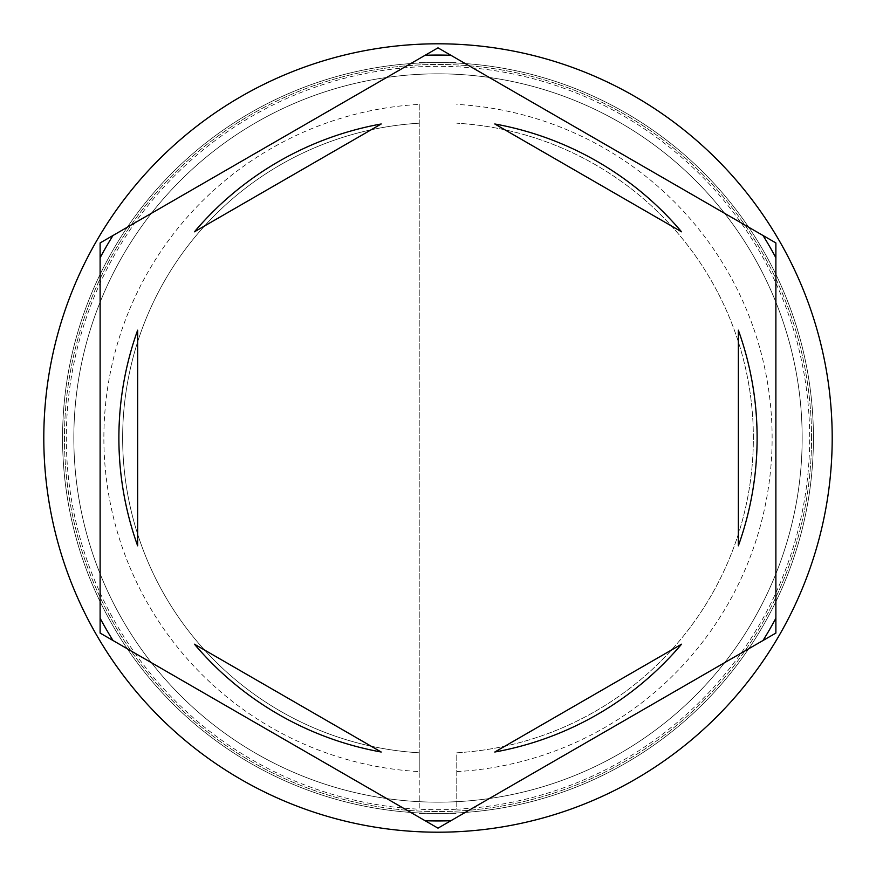 <?xml version="1.0" encoding="UTF-8"?>
<svg xmlns="http://www.w3.org/2000/svg" width="876" height="876" viewBox="0 0 876 876"><rect width="100%" height="100%" fill="white"/><g stroke="black" fill="none" stroke-linecap="round" stroke-linejoin="round"><path stroke-width="0.66" stroke-dasharray="4.38 3.29" d="M813.432 438A375.432 375.432 0 0 0 438 62.568A375.432 375.432 0 0 0 62.568 438A375.432 375.432 0 0 1 438 62.568A375.432 375.432 0 0 1 813.432 438A375.432 375.432 0 0 1 438 813.432A375.432 375.432 0 0 1 62.568 438A375.432 375.432 0 0 0 438 813.432A375.432 375.432 0 0 0 813.432 438A375.432 375.432 0 0 0 438 62.568A375.432 375.432 0 0 0 62.568 438A375.432 375.432 0 0 1 438 62.568A375.432 375.432 0 0 1 813.432 438A375.432 375.432 0 0 1 438 813.432A375.432 375.432 0 0 1 62.568 438A375.432 375.432 0 0 0 438 813.432A375.432 375.432 0 0 0 813.432 438A375.432 375.432 0 0 0 438 62.568A375.432 375.432 0 0 0 62.568 438A375.432 375.432 0 0 1 438 62.568A375.432 375.432 0 0 1 813.432 438A375.432 375.432 0 0 0 438 62.568A375.432 375.432 0 0 0 62.568 438A375.432 375.432 0 0 1 438 62.568A375.432 375.432 0 0 1 813.432 438A375.432 375.432 0 0 0 438 62.568A375.432 375.432 0 0 0 62.568 438A375.432 375.432 0 0 0 438 813.432A375.432 375.432 0 0 0 813.432 438A375.432 375.432 0 0 0 438 62.568A375.432 375.432 0 0 0 62.568 438A375.432 375.432 0 0 0 438 813.432A375.432 375.432 0 0 0 813.432 438A375.432 375.432 0 0 0 438 62.568A375.432 375.432 0 0 0 62.568 438A375.432 375.432 0 0 0 438 813.432A375.432 375.432 0 0 0 813.432 438A375.432 375.432 0 0 0 438 62.568A375.432 375.432 0 0 0 62.568 438A375.432 375.432 0 0 0 438 813.432A375.432 375.432 0 0 0 813.432 438A375.432 375.432 0 0 1 438 813.432A375.432 375.432 0 0 1 62.568 438A375.432 375.432 0 0 0 438 813.432A375.432 375.432 0 0 0 813.432 438A375.432 375.432 0 0 1 438 813.432A375.432 375.432 0 0 1 62.568 438A375.432 375.432 0 0 0 438 813.432A375.432 375.432 0 0 0 813.432 438A375.432 375.432 0 0 1 438 813.432A375.432 375.432 0 0 1 62.568 438A375.432 375.432 0 0 0 438 813.432A375.432 375.432 0 0 0 813.432 438A375.432 375.432 0 0 1 438 813.432A375.432 375.432 0 0 1 62.568 438A375.432 375.432 0 0 0 438 813.432A375.432 375.432 0 0 0 813.432 438M802.164 438A364.164 364.164 0 0 0 438 73.836A364.164 364.164 0 0 0 73.836 438A364.164 364.164 0 0 0 438 802.164A364.164 364.164 0 0 0 802.164 438A364.164 364.164 0 0 0 438 73.836A364.164 364.164 0 0 0 73.836 438A364.164 364.164 0 0 0 438 802.164A364.164 364.164 0 0 0 802.164 438A364.164 364.164 0 0 0 438 73.836A364.164 364.164 0 0 0 73.836 438A364.164 364.164 0 0 0 438 802.164A364.164 364.164 0 0 0 802.164 438A364.164 364.164 0 0 0 438 73.836A364.164 364.164 0 0 0 73.836 438A364.164 364.164 0 0 0 438 802.164A364.164 364.164 0 0 0 802.164 438A364.164 364.164 0 0 0 438 73.836A364.164 364.164 0 0 0 73.836 438A364.164 364.164 0 0 0 438 802.164A364.164 364.164 0 0 0 802.164 438A364.164 364.164 0 0 0 438 73.836A364.164 364.164 0 0 0 73.836 438A364.164 364.164 0 0 1 438 73.836A364.164 364.164 0 0 1 802.164 438A364.164 364.164 0 0 1 438 802.164A364.164 364.164 0 0 1 73.836 438A364.164 364.164 0 0 0 438 802.164A364.164 364.164 0 0 0 802.164 438A364.164 364.164 0 0 0 438 73.836A364.164 364.164 0 0 0 73.836 438A364.164 364.164 0 0 1 438 73.836A364.164 364.164 0 0 1 802.164 438A364.164 364.164 0 0 1 438 802.164A364.164 364.164 0 0 1 73.836 438A364.164 364.164 0 0 0 438 802.164A364.164 364.164 0 0 0 802.164 438M456.768 771.603L456.768 809.205A371.676 371.676 0 0 1 419.232 809.205L419.232 104.397A334.128 334.128 0 0 0 103.872 438A334.128 334.128 0 0 0 419.232 771.603L419.232 809.205A371.676 371.676 0 0 1 66.324 438A371.676 371.676 0 0 1 456.768 66.795A371.676 371.676 0 0 1 809.676 438A371.676 371.676 0 0 1 456.768 809.205L456.768 752.802A315.36 315.36 0 0 0 753.36 438A315.36 315.36 0 0 0 456.768 123.198A315.36 315.36 0 0 1 753.36 438A315.36 315.36 0 0 1 456.768 752.802L456.768 771.603A334.128 334.128 0 0 0 772.128 438A334.128 334.128 0 0 0 456.768 104.397M763.007 235.491L775.884 242.926L775.884 633.074L438 828.159L100.116 633.074L100.116 242.926L438 47.841L763.007 235.491M832.2 438A394.2 394.2 0 0 0 438 43.8A394.2 394.2 0 0 0 43.8 438A394.2 394.2 0 0 0 438 832.2A394.2 394.2 0 0 0 832.2 438M118.884 438A319.116 319.116 0 0 0 137.652 545.836L137.652 330.164A319.116 319.116 0 0 0 118.884 438M681.561 231.811A319.116 319.116 0 0 0 494.787 123.976L681.561 231.811M738.348 545.836A319.116 319.116 0 0 0 738.348 330.164L738.348 545.836M494.787 752.024A319.116 319.116 0 0 0 681.561 644.188L494.787 752.024M194.439 644.188A319.116 319.116 0 0 0 381.213 752.024L194.439 644.188M381.213 123.976A319.116 319.116 0 0 0 194.439 231.811L381.213 123.976M419.232 104.397L419.232 123.198A315.36 315.36 0 0 0 122.64 438A315.36 315.36 0 0 0 419.232 752.802L419.232 771.603M419.232 123.198A315.36 315.36 0 0 0 122.64 438A315.36 315.36 0 0 0 419.232 752.802L419.232 123.198M419.232 813.432L456.768 813.432L419.232 813.432M419.232 62.568L456.768 62.568L419.232 62.568M811.548 438A373.548 373.548 0 0 0 438 64.452A373.548 373.548 0 0 0 64.452 438A373.548 373.548 0 0 0 438 811.548A373.548 373.548 0 0 0 811.548 438A373.548 373.548 0 0 1 438 811.548A373.548 373.548 0 0 1 64.452 438A373.548 373.548 0 0 1 438 64.452A373.548 373.548 0 0 1 811.548 438"/><path stroke-width="1.31" d="M763.007 235.491A382.932 382.932 0 0 1 775.884 257.796M425.123 55.276A382.932 382.932 0 0 1 450.877 55.276M100.116 257.796A382.932 382.932 0 0 1 112.993 235.491M832.2 438A394.2 394.2 0 0 0 438 43.8A394.2 394.2 0 0 0 43.8 438A394.2 394.2 0 0 0 438 832.2A394.2 394.2 0 0 0 832.2 438M118.884 438A319.116 319.116 0 0 0 137.652 545.836L137.652 330.164A319.116 319.116 0 0 0 118.884 438M681.561 231.811A319.116 319.116 0 0 0 494.787 123.976L681.561 231.811M738.348 545.836A319.116 319.116 0 0 0 738.348 330.164L738.348 545.836M494.787 752.024A319.116 319.116 0 0 0 681.561 644.188L494.787 752.024M194.439 644.188A319.116 319.116 0 0 0 381.213 752.024L194.439 644.188M775.884 242.926L438 47.841L100.116 242.926L100.116 633.074L438 828.159L775.884 633.074L775.884 242.926M775.884 618.204A382.932 382.932 0 0 1 763.007 640.509M450.877 820.724A382.932 382.932 0 0 1 425.123 820.724M112.993 640.509A382.932 382.932 0 0 1 100.116 618.204M381.213 123.976A319.116 319.116 0 0 0 194.439 231.811L381.213 123.976"/></g></svg>
